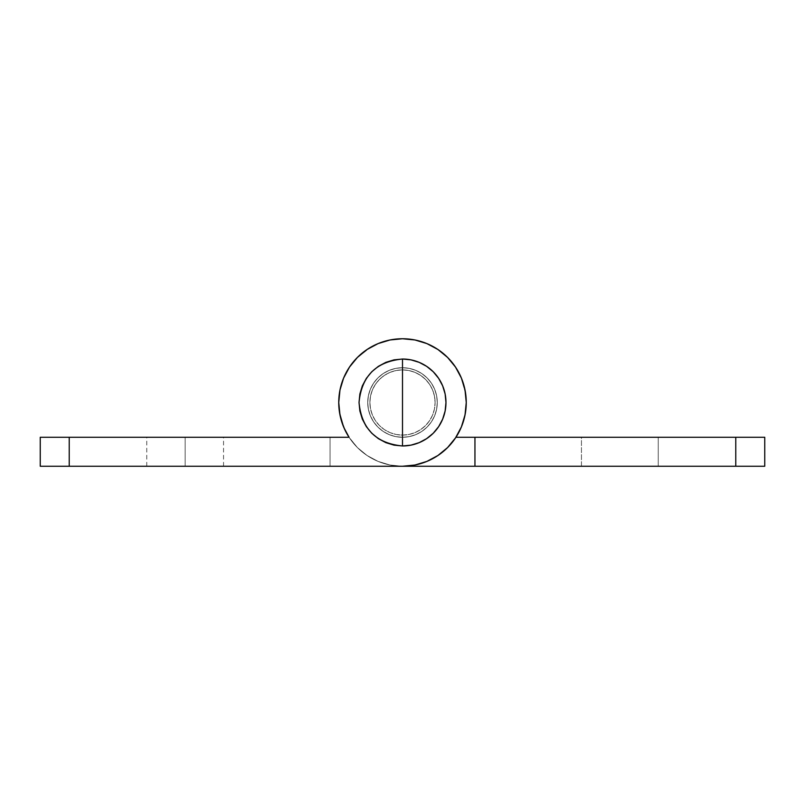 <?xml version="1.0" encoding="UTF-8"?>
<svg xmlns="http://www.w3.org/2000/svg" width="805" height="805" viewBox="0 0 805 805"><rect width="100%" height="100%" fill="white"/><g stroke="black" fill="none" stroke-linecap="round" stroke-linejoin="round"><path stroke-width="0.6" stroke-dasharray="4.03 3.02" d="M435.103 402.5A32.602 32.602 0 0 0 402.5 369.898A32.602 32.602 0 0 0 369.898 402.5A32.602 32.602 0 0 1 402.5 369.898A32.602 32.602 0 0 1 435.103 402.5L434.479 408.86L432.617 414.978L429.608 420.613L425.553 425.553L420.613 429.608L414.978 432.617L408.86 434.479L402.5 435.103L396.141 434.479L390.023 432.617L384.388 429.608L379.447 425.553L375.392 420.613L372.383 414.978L370.521 408.86L369.898 402.5L370.521 396.141L372.383 390.023L375.392 384.388L379.447 379.447L384.388 375.392L390.023 372.383L396.141 370.521L402.5 369.898L408.86 370.521L414.978 372.383L420.613 375.392L425.553 379.447L429.608 384.388L432.617 390.023L434.479 396.141L435.103 402.5A32.602 32.602 0 0 1 402.5 435.103A32.602 32.602 0 0 1 369.898 402.5A32.602 32.602 0 0 0 402.5 435.103A32.602 32.602 0 0 0 435.103 402.5L434.479 396.141L432.617 390.023L429.608 384.388L425.553 379.447L420.613 375.392L414.978 372.383L408.86 370.521L402.5 369.898L396.141 370.521L390.023 372.383L384.388 375.392L379.447 379.447L375.392 384.388L372.383 390.023L370.521 396.141L369.898 402.5L370.521 408.86L372.383 414.978L375.392 420.613L379.447 425.553L384.388 429.608L390.023 432.617L396.141 434.479L402.5 435.103L408.86 434.479L414.978 432.617L420.613 429.608L425.553 425.553L429.608 420.613L432.617 414.978L434.479 408.86L435.103 402.5M402.5 402.5L402.5 445.97C376.096 443.394 361.606 428.904 359.03 402.5C361.606 376.096 376.096 361.606 402.5 359.03L402.5 402.5L402.5 359.03A43.47 43.47 0 0 1 445.97 402.5A43.47 43.47 0 0 1 402.5 445.97L402.5 402.5M402.5 359.03L410.983 359.865L419.133 362.341L426.65 366.356L433.241 371.759L438.645 378.35L442.659 385.867L445.135 394.017L445.97 402.5L445.135 410.983L442.659 419.133L438.645 426.65L433.241 433.241L426.65 438.645L419.133 442.659L410.983 445.135L402.5 445.97L394.017 445.135L385.867 442.659L378.35 438.645L371.759 433.241L366.356 426.65L362.341 419.133L359.865 410.983L359.03 402.5L359.865 394.017L362.341 385.867L366.356 378.35L371.759 371.759L378.35 366.356L385.867 362.341L394.017 359.865L402.5 359.03M185.15 466.256L146.752 466.256L185.15 466.256L185.15 437.276L185.15 466.256L146.752 466.256L185.15 466.256L185.15 437.276L146.752 437.276L185.15 437.276L185.15 466.256L146.752 466.256L185.15 466.256L185.15 437.276L146.752 437.276L185.15 437.276L185.15 466.256L146.752 466.256L223.549 466.256L146.752 466.256L223.549 466.256L146.752 466.256L223.549 466.256L185.15 466.256L185.15 437.276L146.752 437.276L223.549 437.276L146.752 437.276L223.549 437.276L146.752 437.276L223.549 437.276L185.15 437.276L185.15 466.256L223.549 466.256L185.15 466.256L185.15 437.276L223.549 437.276L185.15 437.276L185.15 466.256L223.549 466.256L185.15 466.256L185.15 437.276L223.549 437.276L185.15 437.276L185.15 466.256L223.549 466.256L185.15 466.256M437.276 402.5A34.776 34.776 0 0 1 402.5 437.276A34.776 34.776 0 0 1 367.724 402.5A34.776 34.776 0 0 0 402.5 437.276A34.776 34.776 0 0 0 437.276 402.5A34.776 34.776 0 0 1 402.5 437.276A34.776 34.776 0 0 1 367.724 402.5A34.776 34.776 0 0 0 402.5 437.276A34.776 34.776 0 0 0 437.276 402.5A34.776 34.776 0 0 1 402.5 437.276A34.776 34.776 0 0 1 367.724 402.5A34.776 34.776 0 0 0 402.5 437.276A34.776 34.776 0 0 0 437.276 402.5A34.776 34.776 0 0 0 402.5 367.724A34.776 34.776 0 0 0 367.724 402.5A34.776 34.776 0 0 1 402.5 367.724A34.776 34.776 0 0 1 437.276 402.5A34.776 34.776 0 0 0 402.5 367.724A34.776 34.776 0 0 0 367.724 402.5A34.776 34.776 0 0 1 402.5 367.724A34.776 34.776 0 0 1 437.276 402.5L436.612 409.282L434.63 415.813L431.42 421.82L427.093 427.093L421.82 431.42L415.813 434.63L409.282 436.612L402.5 437.276L395.718 436.612L389.187 434.63L383.18 431.42L377.907 427.093L373.58 421.82L370.37 415.813L368.388 409.282L367.724 402.5L368.388 395.718L370.37 389.187L373.58 383.18L377.907 377.907L383.18 373.58L389.187 370.37L395.718 368.388L402.5 367.724L409.282 368.388L415.813 370.37L421.82 373.58L427.093 377.907L431.42 383.18L434.63 389.187L436.612 395.718L437.276 402.5L436.612 409.282L434.63 415.813L431.42 421.82L427.093 427.093L421.82 431.42L415.813 434.63L409.282 436.612L402.5 437.276L395.718 436.612L389.187 434.63L383.18 431.42L377.907 427.093L373.58 421.82L370.37 415.813L368.388 409.282L367.724 402.5L368.388 395.718L370.37 389.187L373.58 383.18L377.907 377.907L383.18 373.58L389.187 370.37L395.718 368.388L402.5 367.724L409.282 368.388L415.813 370.37L421.82 373.58L427.093 377.907L431.42 383.18L434.63 389.187L436.612 395.718L437.276 402.5A34.776 34.776 0 0 0 402.5 367.724A34.776 34.776 0 0 0 367.724 402.5A34.776 34.776 0 0 1 402.5 367.724A34.776 34.776 0 0 1 437.276 402.5L436.612 409.282L434.63 415.813L431.42 421.82L427.093 427.093L421.82 431.42L415.813 434.63L409.282 436.612L402.5 437.276L395.718 436.612L389.187 434.63L383.18 431.42L377.907 427.093L373.58 421.82L370.37 415.813L368.388 409.282L367.724 402.5L368.388 395.718L370.37 389.187L373.58 383.18L377.907 377.907L383.18 373.58L389.187 370.37L395.718 368.388L402.5 367.724L409.282 368.388L415.813 370.37L421.82 373.58L427.093 377.907L431.42 383.18L434.63 389.187L436.612 395.718L437.276 402.5L436.612 395.718L434.63 389.187L431.42 383.18L427.093 377.907L421.82 373.58L415.813 370.37L409.282 368.388L402.5 367.724L395.718 368.388L389.187 370.37L383.18 373.58L377.907 377.907L373.58 383.18L370.37 389.187L368.388 395.718L367.724 402.5L368.388 409.282L370.37 415.813L373.58 421.82L377.907 427.093L383.18 431.42L389.187 434.63L395.718 436.612L402.5 437.276L409.282 436.612L415.813 434.63L421.82 431.42L427.093 427.093L431.42 421.82L434.63 415.813L436.612 409.282L437.276 402.5L436.612 409.282L434.63 415.813L431.42 421.82L427.093 427.093L421.82 431.42L415.813 434.63L409.282 436.612L402.5 437.276L395.718 436.612L389.187 434.63L383.18 431.42L377.907 427.093L373.58 421.82L370.37 415.813L368.388 409.282L367.724 402.5L368.388 395.718L370.37 389.187L373.58 383.18L377.907 377.907L383.18 373.58L389.187 370.37L395.718 368.388L402.5 367.724L409.282 368.388L415.813 370.37L421.82 373.58L427.093 377.907L431.42 383.18L434.63 389.187L436.612 395.718L437.276 402.5L436.612 395.718L434.63 389.187L431.42 383.18L427.093 377.907L421.82 373.58L415.813 370.37L409.282 368.388L402.5 367.724L395.718 368.388L389.187 370.37L383.18 373.58L377.907 377.907L373.58 383.18L370.37 389.187L368.388 395.718L367.724 402.5L368.388 409.282L370.37 415.813L373.58 421.82L377.907 427.093L383.18 431.42L389.187 434.63L395.718 436.612L402.5 437.276L409.282 436.612L415.813 434.63L421.82 431.42L427.093 427.093L431.42 421.82L434.63 415.813L436.612 409.282L437.276 402.5A34.776 34.776 0 0 1 402.5 437.276A34.776 34.776 0 0 1 367.724 402.5A34.776 34.776 0 0 0 402.5 437.276A34.776 34.776 0 0 0 437.276 402.5A34.776 34.776 0 0 1 402.5 437.276A34.776 34.776 0 0 1 367.724 402.5A34.776 34.776 0 0 0 402.5 437.276A34.776 34.776 0 0 0 437.276 402.5A34.776 34.776 0 0 0 402.5 367.724A34.776 34.776 0 0 0 367.724 402.5A34.776 34.776 0 0 1 402.5 367.724A34.776 34.776 0 0 1 437.276 402.5A34.776 34.776 0 0 0 402.5 367.724A34.776 34.776 0 0 0 367.724 402.5A34.776 34.776 0 0 1 402.5 367.724A34.776 34.776 0 0 1 437.276 402.5L436.612 409.282L434.63 415.813L431.42 421.82L427.093 427.093L421.82 431.42L415.813 434.63L409.282 436.612L402.5 437.276L395.718 436.612L389.187 434.63L383.18 431.42L377.907 427.093L373.58 421.82L370.37 415.813L368.388 409.282L367.724 402.5L368.388 395.718L370.37 389.187L373.58 383.18L377.907 377.907L383.18 373.58L389.187 370.37L395.718 368.388L402.5 367.724L409.282 368.388L415.813 370.37L421.82 373.58L427.093 377.907L431.42 383.18L434.63 389.187L436.612 395.718L437.276 402.5L436.612 395.718L434.63 389.187L431.42 383.18L427.093 377.907L421.82 373.58L415.813 370.37L409.282 368.388L402.5 367.724L395.718 368.388L389.187 370.37L383.18 373.58L377.907 377.907L373.58 383.18L370.37 389.187L368.388 395.718L367.724 402.5L368.388 409.282L370.37 415.813L373.58 421.82L377.907 427.093L383.18 431.42L389.187 434.63L395.718 436.612L402.5 437.276L409.282 436.612L415.813 434.63L421.82 431.42L427.093 427.093L431.42 421.82L434.63 415.813L436.612 409.282L437.276 402.5L436.612 395.718L434.63 389.187L431.42 383.18L427.093 377.907L421.82 373.58L415.813 370.37L409.282 368.388L402.5 367.724L395.718 368.388L389.187 370.37L383.18 373.58L377.907 377.907L373.58 383.18L370.37 389.187L368.388 395.718L367.724 402.5L368.388 409.282L370.37 415.813L373.58 421.82L377.907 427.093L383.18 431.42L389.187 434.63L395.718 436.612L402.5 437.276L409.282 436.612L415.813 434.63L421.82 431.42L427.093 427.093L431.42 421.82L434.63 415.813L436.612 409.282L437.276 402.5L436.612 409.282L434.63 415.813L431.42 421.82L427.093 427.093L421.82 431.42L415.813 434.63L409.282 436.612L402.5 437.276L395.718 436.612L389.187 434.63L383.18 431.42L377.907 427.093L373.58 421.82L370.37 415.813L368.388 409.282L367.724 402.5L368.388 395.718L370.37 389.187L373.58 383.18L377.907 377.907L383.18 373.58L389.187 370.37L395.718 368.388L402.5 367.724L409.282 368.388L415.813 370.37L421.82 373.58L427.093 377.907L431.42 383.18L434.63 389.187L436.612 395.718L437.276 402.5M343.403 426.419L349.068 437.276L330.05 437.276L330.05 466.256L402.5 466.256A63.756 63.756 0 0 0 466.256 402.5A63.756 63.756 0 0 1 402.5 466.256L414.937 465.028L426.902 461.406L437.92 455.509L447.58 447.58L455.509 437.92L461.406 426.902L465.028 414.937L466.256 402.5A63.756 63.756 0 0 0 402.5 338.744A63.756 63.756 0 0 0 338.744 402.5A63.756 63.756 0 0 1 402.5 338.744A63.756 63.756 0 0 1 466.256 402.5A63.756 63.756 0 0 0 402.5 338.744A63.756 63.756 0 0 0 349.068 437.276A63.756 63.756 0 0 1 402.5 338.744A63.756 63.756 0 0 1 466.256 402.5A63.756 63.756 0 0 0 402.5 338.744A63.756 63.756 0 0 0 349.068 437.276A63.756 63.756 0 0 1 338.744 402.5A63.756 63.756 0 0 0 349.068 437.276L69.23 437.276L69.23 466.256L402.5 466.256A63.756 63.756 0 0 0 466.256 402.5A63.756 63.756 0 0 1 402.5 466.256A63.756 63.756 0 0 0 466.256 402.5L465.028 390.063L461.406 378.098L455.509 367.08L447.58 357.42L437.92 349.491L426.902 343.594L414.937 339.972L402.5 338.744L390.063 339.972L378.098 343.594L367.08 349.491L357.42 357.42L349.491 367.08L343.594 378.098L339.972 390.063L338.744 402.5L339.408 411.667L341.38 420.633L343.997 427.837L339.972 414.937L338.744 402.5L339.408 411.687M40.25 437.276L349.068 437.276L330.05 437.276L349.068 437.276L330.05 437.276L349.068 437.276L344.621 429.236L349.068 437.276L330.05 437.276L330.05 466.256L330.05 437.276L349.068 437.276L344.621 429.236L341.38 420.633L344.621 429.236L349.491 437.92L357.42 447.58L367.08 455.509L378.098 461.406L390.063 465.028L402.5 466.256L40.25 466.256L40.25 437.276L69.23 437.276L69.23 466.256L40.25 466.256L40.25 437.276M466.256 402.5L465.028 414.937L466.256 402.48L465.028 414.937L461.406 426.902L465.028 414.937L466.256 402.5A63.756 63.756 0 0 0 402.5 338.744A63.756 63.756 0 0 0 338.744 402.5L339.972 390.063L338.744 402.5L339.408 411.667L338.744 402.5L339.972 390.063L343.594 378.098L339.972 390.063L338.744 402.5A63.756 63.756 0 0 1 402.5 338.744A63.756 63.756 0 0 1 466.256 402.5A63.756 63.756 0 0 0 402.5 338.744A63.756 63.756 0 0 0 338.744 402.5A63.756 63.756 0 0 0 402.5 466.256L414.937 465.028L426.902 461.406L437.92 455.509L447.58 447.58L455.509 437.92L461.406 426.902L455.509 437.92L447.58 447.58L437.92 455.509L426.902 461.406L414.937 465.028L402.5 466.256L330.05 466.256L330.05 437.276L330.05 466.256L402.5 466.256L414.937 465.028L426.902 461.406L437.92 455.509L447.58 447.58L455.509 437.92L461.406 426.902L465.028 414.937L461.406 426.902L455.509 437.92L447.58 447.58L437.92 455.509L426.902 461.406L414.937 465.028L402.5 466.256L330.05 466.256L330.05 437.276L330.05 466.256L330.05 437.276L349.068 437.276L357.42 447.58L349.491 437.92L357.42 447.58L367.08 455.509L357.42 447.58L367.08 455.509L378.098 461.406L367.08 455.509L378.098 461.406L390.063 465.028L378.098 461.406L390.063 465.028L402.5 466.256A63.756 63.756 0 0 1 338.744 402.5A63.756 63.756 0 0 1 402.5 338.744A63.756 63.756 0 0 1 455.932 437.276A63.756 63.756 0 0 0 466.256 402.5A63.756 63.756 0 0 1 455.932 437.276A63.756 63.756 0 0 0 466.256 402.5L465.27 413.669L466.256 402.48L465.028 390.063L461.406 378.098L455.509 367.08L447.58 357.42L437.92 349.491L426.902 343.594L414.937 339.972L402.5 338.744L390.063 339.972L378.098 343.594L367.08 349.491L357.42 357.42L349.491 367.08L343.594 378.098L349.491 367.08L357.42 357.42L367.08 349.491L378.098 343.594L390.063 339.972L402.5 338.744L414.937 339.972L426.902 343.594L437.92 349.491L447.58 357.42L455.509 367.08L461.406 378.098L465.028 390.063L461.406 378.098L455.509 367.08L447.58 357.42L437.92 349.491L426.902 343.594L414.937 339.972L402.5 338.744L390.063 339.972L378.098 343.594L367.08 349.491L357.42 357.42L349.491 367.08L343.594 378.098L339.972 390.063L343.594 378.098L349.491 367.08L357.42 357.42L367.08 349.491L378.098 343.594L390.063 339.972L402.5 338.744L414.937 339.972L426.902 343.594L437.92 349.491L447.58 357.42L455.509 367.08L461.406 378.098L465.028 390.063L466.256 402.5L465.028 390.063L461.406 378.098L455.509 367.08L447.58 357.42L437.92 349.491L426.902 343.594L414.937 339.972L402.5 338.744L390.063 339.972L378.098 343.594L390.063 339.972L402.5 338.744L414.937 339.972L426.902 343.594L437.92 349.491L447.58 357.42L455.509 367.08L461.406 378.098L465.028 390.063L466.256 402.5M465.713 394.178L461.406 378.098L465.713 394.178M339.73 413.669L341.38 420.633L339.408 411.667L341.38 420.633L344.621 429.236L340.575 417.674M185.15 437.276L223.549 437.276L185.15 437.276M658.249 466.256L581.452 466.256L581.452 437.276L658.249 437.276L658.249 466.256L581.452 466.256L581.452 437.276L658.249 437.276L658.249 466.256L581.452 466.256L581.452 437.276L658.249 437.276L658.249 466.256L651.778 466.256L658.249 466.256L658.249 437.276L581.452 437.276L658.249 437.276L581.452 437.276L658.249 437.276L581.452 437.276L658.249 437.276L581.452 437.276L581.452 466.256L658.249 466.256L658.249 437.276L581.452 437.276L581.452 466.256L658.249 466.256L658.249 437.276L581.452 437.276L581.452 466.256L658.249 466.256M378.098 343.594L390.063 339.972L378.098 343.594L367.08 349.491L357.42 357.42L349.491 367.08L343.594 378.098L339.972 390.063L338.744 402.5A63.756 63.756 0 0 0 402.5 466.256A63.756 63.756 0 0 1 338.744 402.5L339.972 390.063L338.744 402.5L339.972 390.063L343.594 378.098L339.972 390.063L343.594 378.098L349.491 367.08L343.594 378.098L349.491 367.08L357.42 357.42L349.491 367.08L357.42 357.42L370.622 347.287M461.003 427.837L455.932 437.276L474.95 437.276L474.95 466.256L735.77 466.256L735.77 437.276L455.932 437.276L764.75 437.276L764.75 466.256L402.5 466.256L474.95 466.256L402.5 466.256L474.95 466.256L474.95 437.276L474.95 466.256L474.95 437.276L455.932 437.276L474.95 437.276L474.95 466.256L474.95 437.276L474.95 466.256L474.95 437.276L474.95 466.256L402.5 466.256L390.063 465.028L402.5 466.256L474.95 466.256L474.95 437.276L455.932 437.276L460.38 429.236L463.62 420.633L465.592 411.667L462.14 425.03M464.616 416.849L460.38 429.236L455.932 437.276L460.38 429.236L464.616 416.849M343.997 427.837L343.594 426.902L343.997 427.837M390.063 339.972L402.5 338.744L414.937 339.972L426.902 343.594L437.92 349.491L447.58 357.42L455.509 367.08L461.406 378.098L455.509 367.08L447.58 357.42L437.92 349.491L426.902 343.594L414.937 339.972L402.5 338.744L390.063 339.972M764.75 437.276L764.75 466.256L735.77 466.256L735.77 437.276L764.75 437.276M146.752 466.256L146.752 437.276M223.549 466.256L223.549 437.276"/><path stroke-width="1.21" d="M402.5 445.97A43.47 43.47 0 0 0 445.97 402.5A43.47 43.47 0 0 0 402.5 359.03L402.5 445.97L402.5 359.03C376.096 361.606 361.606 376.096 359.03 402.5C361.606 428.904 376.096 443.394 402.5 445.97L410.983 445.135L419.133 442.659L426.65 438.645L433.241 433.241L438.645 426.65L442.659 419.133L445.135 410.983L445.97 402.5L445.135 394.017L442.659 385.867L438.645 378.35L433.241 371.759L426.65 366.356L419.133 362.341L410.983 359.865L402.5 359.03L394.017 359.865L385.867 362.341L378.35 366.356L371.759 371.759L366.356 378.35L362.341 385.867L359.865 394.017L359.03 402.5L359.865 410.983L362.341 419.133L366.356 426.65L371.759 433.241L378.35 438.645L385.867 442.659L394.017 445.135L402.5 445.97M339.73 413.669L338.744 402.52A63.756 63.756 0 0 1 402.5 338.744A63.756 63.756 0 0 1 466.256 402.5A63.756 63.756 0 0 1 402.5 466.256L414.937 465.028L426.902 461.406L437.92 455.509L447.58 447.58L455.509 437.92L461.406 426.902L465.028 414.937L466.256 402.5L465.028 390.063L461.406 378.098L455.509 367.08L447.58 357.42L437.92 349.491L426.902 343.594L414.937 339.972L402.5 338.744L390.063 339.972L378.098 343.594L367.08 349.491L357.42 357.42L349.491 367.08L343.594 378.098L339.972 390.063L338.744 402.5L339.408 411.667L341.38 420.633L344.621 429.236L349.068 437.276A63.756 63.756 0 0 1 338.744 402.5L339.972 414.937L338.744 402.5L339.73 413.669L343.403 426.419M349.068 437.276L69.23 437.276L69.23 466.256L735.77 466.256L735.77 437.276L474.95 437.276L474.95 466.256L764.75 466.256L764.75 437.276L455.932 437.276L474.95 437.276L474.95 466.256L69.23 466.256L69.23 437.276L40.25 437.276L40.25 466.256L69.23 466.256L40.25 466.256L40.25 437.276L349.068 437.276L343.997 427.837L349.068 437.276M466.256 402.48L465.713 394.178L466.256 402.5M339.408 411.687L340.575 417.674M378.098 343.594L370.622 347.287M340.384 416.869L342.86 425.03L340.384 416.869M465.27 413.669L464.616 416.849L465.27 413.669M462.14 425.03L461.003 427.837M735.77 437.276L735.77 466.256L764.75 466.256L764.75 437.276L735.77 437.276"/></g></svg>

